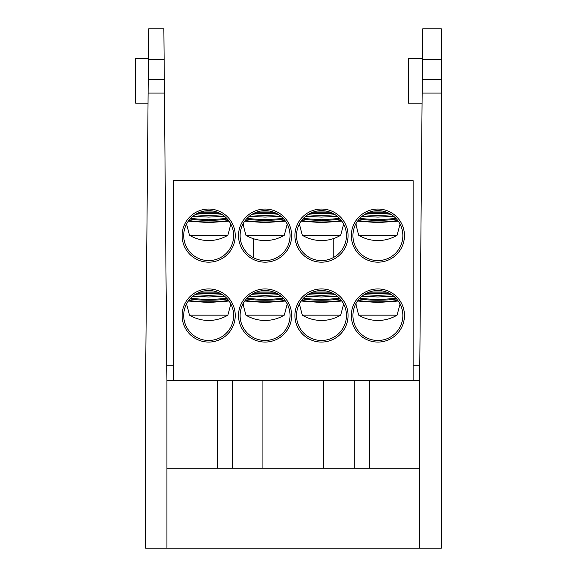 <?xml version="1.0" encoding="UTF-8"?>
<svg xmlns="http://www.w3.org/2000/svg" width="577" height="577" viewBox="0 0 577 577"><rect width="100%" height="100%" fill="white"/><g stroke="black" fill="none" stroke-linecap="round" stroke-linejoin="round"><path stroke-width="0.87" d="M208.679 260.537L210.093 260.537L208.679 260.537M265.081 260.537L266.495 260.537L265.081 260.537M321.49 260.537L320.076 260.537L321.49 260.537M377.892 260.537L376.478 260.537L377.892 260.537M235.243 235.611A26.564 26.564 0 0 1 208.679 262.174A26.564 26.564 0 0 1 182.116 235.611A26.564 26.564 0 0 1 208.679 209.047A26.564 26.564 0 0 1 235.243 235.611M183.71 235.611A24.97 24.97 0 0 0 208.679 260.58A24.97 24.97 0 0 0 233.649 235.611A24.97 24.97 0 0 0 208.679 210.648A24.97 24.97 0 0 0 183.71 235.611M291.645 235.611A26.564 26.564 0 0 1 265.081 262.174A26.564 26.564 0 0 1 238.517 235.611A26.564 26.564 0 0 1 265.081 209.047A26.564 26.564 0 0 1 291.645 235.611M240.119 235.611A24.97 24.97 0 0 0 265.081 260.58A24.97 24.97 0 0 0 290.051 235.611A24.97 24.97 0 0 0 265.081 210.648A24.97 24.97 0 0 0 240.119 235.611M348.054 235.611A26.564 26.564 0 0 1 321.49 262.174A26.564 26.564 0 0 1 294.926 235.611A26.564 26.564 0 0 1 321.49 209.047A26.564 26.564 0 0 1 348.054 235.611M296.52 235.611A24.97 24.97 0 0 0 321.49 260.58A24.97 24.97 0 0 0 346.452 235.611A24.97 24.97 0 0 0 321.49 210.648A24.97 24.97 0 0 0 296.52 235.611M404.455 235.611A26.564 26.564 0 0 1 377.892 262.174A26.564 26.564 0 0 1 351.328 235.611A26.564 26.564 0 0 1 377.892 209.047A26.564 26.564 0 0 1 404.455 235.611M352.922 235.611A24.97 24.97 0 0 0 377.892 260.58A24.97 24.97 0 0 0 402.854 235.611A24.97 24.97 0 0 0 377.892 210.648A24.97 24.97 0 0 0 352.922 235.611M404.455 315.504A26.564 26.564 0 0 1 377.892 342.067A26.564 26.564 0 0 1 351.328 315.504A26.564 26.564 0 0 1 377.892 288.94A26.564 26.564 0 0 1 404.455 315.504M352.922 315.504A24.97 24.97 0 0 0 377.892 340.473A24.97 24.97 0 0 0 402.854 315.504A24.97 24.97 0 0 0 377.892 290.534A24.97 24.97 0 0 0 352.922 315.504M348.054 315.504A26.564 26.564 0 0 1 321.49 342.067A26.564 26.564 0 0 1 294.926 315.504A26.564 26.564 0 0 1 321.49 288.94A26.564 26.564 0 0 1 348.054 315.504M296.52 315.504A24.97 24.97 0 0 0 321.49 340.473A24.97 24.97 0 0 0 346.452 315.504A24.97 24.97 0 0 0 321.49 290.534A24.97 24.97 0 0 0 296.52 315.504M291.645 315.504A26.564 26.564 0 0 1 265.081 342.067A26.564 26.564 0 0 1 238.517 315.504A26.564 26.564 0 0 1 265.081 288.94A26.564 26.564 0 0 1 291.645 315.504M240.119 315.504A24.97 24.97 0 0 0 265.081 340.473A24.97 24.97 0 0 0 290.051 315.504A24.97 24.97 0 0 0 265.081 290.534A24.97 24.97 0 0 0 240.119 315.504M235.243 315.504A26.564 26.564 0 0 1 208.679 342.067A26.564 26.564 0 0 1 182.116 315.504A26.564 26.564 0 0 1 208.679 288.94A26.564 26.564 0 0 1 235.243 315.504M183.71 315.504A24.97 24.97 0 0 0 208.679 340.473A24.97 24.97 0 0 0 233.649 315.504A24.97 24.97 0 0 0 208.679 290.534A24.97 24.97 0 0 0 183.71 315.504M333.232 257.645L333.232 238.669M413.125 380.373L413.125 180.644L173.446 180.644L173.446 380.373M253.339 257.645L253.339 238.669M186.89 224.518L186.472 223.963M186.638 224.265L189.508 235.272L227.85 235.272L230.887 223.963M190.489 218.51L208.679 219.765L226.869 218.51M224.568 216.353L208.679 217.096L192.79 216.353M204.157 211.059L213.202 211.059M219.83 213.274A22.041 2.921 180 0 1 208.679 213.678A22.041 2.921 180 0 1 197.529 213.274M217.464 212.242L199.894 212.242M222.318 214.702A22.041 2.921 180 0 1 208.679 215.322A22.041 2.921 180 0 1 195.04 214.702M227.295 218.979A22.041 2.921 180 0 1 208.679 220.327A22.041 2.921 180 0 1 190.064 218.979M228.442 220.356A22.041 2.921 180 0 1 208.679 221.979A22.041 2.921 180 0 1 188.917 220.356M229.011 221.121L208.679 222.614L188.347 221.121M356.103 304.404L355.684 303.855M355.85 304.158L358.714 315.165L397.063 315.165L400.099 303.855M359.702 298.403L377.892 299.658L396.082 298.403M393.781 296.246L377.892 296.989L362.003 296.246M373.369 290.952L382.414 290.952M389.042 293.166A22.041 2.921 180 0 1 377.892 293.563A22.041 2.921 180 0 1 366.741 293.166M386.677 292.135L369.107 292.135M391.531 294.587A22.041 2.921 180 0 1 377.892 295.215A22.041 2.921 180 0 1 364.253 294.587M396.507 298.872A22.041 2.921 180 0 1 377.892 300.22A22.041 2.921 180 0 1 359.276 298.872M397.654 300.249A22.041 2.921 180 0 1 377.892 301.872A22.041 2.921 180 0 1 358.129 300.249M398.224 301.014L377.892 302.507L357.56 301.014M186.89 304.404L186.472 303.855M186.638 304.158L189.508 315.165L227.85 315.165L230.887 303.855M190.489 298.403L208.679 299.658L226.869 298.403M224.568 296.246L208.679 296.989L192.79 296.246M204.157 290.952L213.202 290.952M219.83 293.166A22.041 2.921 180 0 1 208.679 293.563A22.041 2.921 180 0 1 197.529 293.166M217.464 292.135L199.894 292.135M222.318 294.587A22.041 2.921 180 0 1 208.679 295.215A22.041 2.921 180 0 1 195.04 294.587M227.295 298.872A22.041 2.921 180 0 1 208.679 300.22A22.041 2.921 180 0 1 190.064 298.872M228.442 300.249A22.041 2.921 180 0 1 208.679 301.872A22.041 2.921 180 0 1 188.917 300.249M229.011 301.014L208.679 302.507L188.347 301.014M356.103 224.518L355.684 223.963M355.85 224.265L358.714 235.272L397.063 235.272L400.099 223.963M359.702 218.51L377.892 219.765L396.082 218.51M393.781 216.353L377.892 217.096L362.003 216.353M373.369 211.059L382.414 211.059M389.042 213.274A22.041 2.921 180 0 1 377.892 213.678A22.041 2.921 180 0 1 366.741 213.274M386.677 212.242L369.107 212.242M391.531 214.702A22.041 2.921 180 0 1 377.892 215.322A22.041 2.921 180 0 1 364.253 214.702M396.507 218.979A22.041 2.921 180 0 1 377.892 220.327A22.041 2.921 180 0 1 359.276 218.979M397.654 220.356A22.041 2.921 180 0 1 377.892 221.979A22.041 2.921 180 0 1 358.129 220.356M398.224 221.121L377.892 222.614L357.56 221.121M243.299 304.404L242.881 303.855M243.04 304.158L245.91 315.165L284.259 315.165L287.288 303.855M246.891 298.403L265.081 299.658L283.278 298.403M280.977 296.246L265.081 296.989L249.192 296.246M260.566 290.952L269.603 290.952M276.232 293.166A22.041 2.921 180 0 1 265.081 293.563A22.041 2.921 180 0 1 253.93 293.166M273.873 292.135L256.296 292.135M278.72 294.587A22.041 2.921 180 0 1 265.081 295.215A22.041 2.921 180 0 1 251.449 294.587M283.704 298.872A22.041 2.921 180 0 1 265.081 300.22A22.041 2.921 180 0 1 246.466 298.872M284.843 300.249A22.041 2.921 180 0 1 265.081 301.872A22.041 2.921 180 0 1 245.319 300.249M285.413 301.014L265.081 302.507L244.756 301.014M243.299 224.518L242.881 223.963M243.04 224.265L245.91 235.272L284.259 235.272L287.288 223.963M246.891 218.51L265.081 219.765L283.278 218.51M280.977 216.353L265.081 217.096L249.192 216.353M260.566 211.059L269.603 211.059M276.232 213.274A22.041 2.921 180 0 1 265.081 213.678A22.041 2.921 180 0 1 253.93 213.274M273.873 212.242L256.296 212.242M278.72 214.702A22.041 2.921 180 0 1 265.081 215.322A22.041 2.921 180 0 1 251.449 214.702M283.704 218.979A22.041 2.921 180 0 1 265.081 220.327A22.041 2.921 180 0 1 246.466 218.979M284.843 220.356A22.041 2.921 180 0 1 265.081 221.979A22.041 2.921 180 0 1 245.319 220.356M285.413 221.121L265.081 222.614L244.756 221.121M299.701 304.404L299.283 303.855M299.441 304.158L302.312 315.165L340.661 315.165L343.69 303.855M303.293 298.403L321.49 299.658L339.68 298.403M337.379 296.246L321.49 296.989L305.594 296.246M316.968 290.952L326.005 290.952M332.64 293.166A22.041 2.921 180 0 1 321.49 293.563A22.041 2.921 180 0 1 310.339 293.166M330.275 292.135L312.698 292.135M335.122 294.587A22.041 2.921 180 0 1 321.49 295.215A22.041 2.921 180 0 1 307.851 294.587M340.105 298.872A22.041 2.921 180 0 1 321.49 300.22A22.041 2.921 180 0 1 302.867 298.872M341.252 300.249A22.041 2.921 180 0 1 321.49 301.872A22.041 2.921 180 0 1 301.728 300.249M341.815 301.014L321.49 302.507L301.158 301.014M299.701 224.518L299.283 223.963M299.441 224.265L302.312 235.272L340.661 235.272L343.69 223.963M303.293 218.51L321.49 219.765L339.68 218.51M337.379 216.353L321.49 217.096L305.594 216.353M316.968 211.059L326.005 211.059M332.64 213.274A22.041 2.921 180 0 1 321.49 213.678A22.041 2.921 180 0 1 310.339 213.274M330.275 212.242L312.698 212.242M335.122 214.702A22.041 2.921 180 0 1 321.49 215.322A22.041 2.921 180 0 1 307.851 214.702M340.105 218.979A22.041 2.921 180 0 1 321.49 220.327A22.041 2.921 180 0 1 302.867 218.979M341.252 220.356A22.041 2.921 180 0 1 321.49 221.979A22.041 2.921 180 0 1 301.728 220.356M341.815 221.121L321.49 222.614L301.158 221.121M217.226 468.257L217.226 380.373L166.926 380.373L164.423 93.092L148.123 93.092L148.224 80.78M148.239 79.475L164.301 79.475L164.128 59.691L148.412 59.691L145.613 380.373L145.613 548.15L419.645 548.15L419.645 380.373L369.345 380.373L369.345 468.257M148.412 59.691L148.678 28.85L163.861 28.85L164.128 59.691M413.125 365.198L419.645 365.198L419.645 380.373L422.71 28.85L441.376 28.85L441.376 548.15L419.645 548.15M164.301 79.475L164.423 93.092L164.301 79.475M166.926 468.257L419.645 468.257M166.926 380.373L166.926 548.15M354.264 468.257L354.264 380.373L232.307 380.373L232.307 468.257M217.226 380.373L232.307 380.373M354.264 380.373L369.345 380.373M166.796 365.198L173.446 365.198M148.029 103.153L135.624 103.153L135.624 58.407L148.419 58.407M422.061 103.153L408.458 103.153L408.458 58.407L422.451 58.407M441.376 93.085L422.148 93.085M422.27 79.482L441.376 79.482M262.924 468.257L262.924 380.373M323.647 468.257L323.647 380.373M441.376 59.691L422.443 59.691M189.508 235.272A37.39 37.39 0 0 0 227.85 235.272M358.714 315.165A37.39 37.39 0 0 0 397.063 315.165M189.508 315.165A37.39 37.39 0 0 0 227.85 315.165M358.714 235.272A37.39 37.39 0 0 0 397.063 235.272M245.91 315.165A37.39 37.39 0 0 0 284.259 315.165M245.91 235.272A37.39 37.39 0 0 0 284.259 235.272M302.312 315.165A37.39 37.39 0 0 0 340.661 315.165M302.312 235.272A37.39 37.39 0 0 0 340.661 235.272"/></g></svg>
